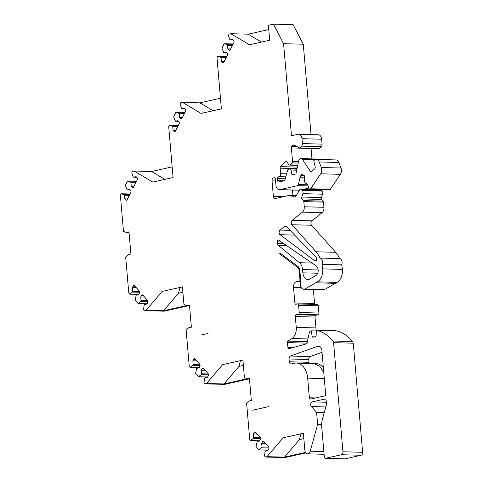 <?xml version="1.0" encoding="UTF-8"?>
<svg xmlns="http://www.w3.org/2000/svg" width="483" height="483" viewBox="0 0 483 483"><rect width="100%" height="100%" fill="white"/><g stroke="black" fill="none" stroke-linecap="round" stroke-linejoin="round"><path stroke-width="0.72" d="M201.568 334.912L207.974 333.475L201.568 334.912M252.687 410.194L268.451 406.668L252.687 410.194M281.136 253.829L279.512 253.786A2.608 1.745 91.6 0 1 280.333 253.509A2.608 1.745 91.6 0 1 281.07 253.78L298.005 266.501A5.216 3.49 91.6 0 1 299.846 270.395L300.806 281.583A5.216 3.49 -88.4 0 0 303.698 289.269A5.216 3.49 -88.4 0 0 305.021 288.925L317.416 281.855A11.997 8.03 -88.4 0 0 322.668 268.874A26.088 17.454 -88.4 0 0 321.992 264.328L341.68 264.865A4.172 2.795 -88.4 0 0 339.67 258.586A26.088 17.454 -88.4 0 0 335.715 252.313L311.595 225.259A2.608 1.745 91.6 0 1 311.867 220.87L322.095 212.659A5.216 3.49 -88.4 0 0 323.954 207.298L323.513 202.136A1.564 1.044 -88.4 0 0 323.145 201.145L321.738 199.449A1.564 1.044 91.6 0 1 321.461 197.571L322.547 194.178A2.608 1.745 -88.4 0 0 322.089 191.057L321.503 190.35A2.608 1.745 -88.4 0 0 320.458 189.783L300.77 189.245A2.608 1.745 -88.4 0 0 299.665 189.789L295.705 196.581A1.564 1.044 91.6 0 1 294.859 197.173A1.564 1.044 91.6 0 1 294.636 197.13L289.607 195.325L296.29 195.506M183.945 304.435L186.698 305.661L189.475 305.039L191.371 327.196L188.599 327.818L186.154 330.203L189.251 366.319L190.169 367.346L192.735 365.281L193.164 364.442L192.85 360.783L193.592 359.322A1.564 1.044 91.6 0 1 194.462 358.682A1.564 1.044 91.6 0 1 195.06 358.99L199.684 364.176A1.564 1.044 91.6 0 1 199.871 366.368L199.129 367.823L196.672 368.378L195.609 373.444L198.525 376.722L201.097 374.657L201.52 373.818L201.206 370.153L201.948 368.698A1.564 1.044 91.6 0 1 202.824 368.058A1.564 1.044 91.6 0 1 203.421 368.366L208.046 373.552A1.564 1.044 91.6 0 1 208.233 375.744L207.491 377.199L205.027 377.754L204.605 378.594L203.965 382.82L204.877 383.846L206.543 383.472L222.663 364.617L242.919 360.077L244.422 377.628L247.175 378.847L249.427 378.346L251.329 400.504L249.077 401.005L246.632 403.396L249.729 439.512L250.641 440.532L253.207 438.473L253.635 437.634L253.321 433.969L254.064 432.508A1.564 1.044 91.6 0 1 254.939 431.874A1.564 1.044 91.6 0 1 255.537 432.182L260.162 437.369A1.564 1.044 91.6 0 1 260.349 439.554L259.606 441.015L257.143 441.565L256.081 446.636L258.997 449.908L261.569 447.85L261.997 447.01L261.683 443.346L262.426 441.885A1.564 1.044 91.6 0 1 263.295 441.251A1.564 1.044 91.6 0 1 263.893 441.559L268.518 446.745A1.564 1.044 91.6 0 1 268.705 448.93L267.962 450.391L265.505 450.941L265.076 451.78L264.442 456.012L265.354 457.039L267.021 456.664L283.135 437.809L303.39 433.269L304.851 450.283A4.172 2.795 -88.4 0 0 307.508 453.833A4.172 2.795 -88.4 0 0 310.201 451.188L317.639 424.418L316.613 412.434L311.36 406.547A2.608 1.745 91.6 0 1 310.744 403.818A2.608 1.745 91.6 0 1 312.211 401.868L324.993 399.006A1.564 1.044 91.6 0 1 325.168 398.988A1.564 1.044 91.6 0 1 326.164 400.322L326.46 403.752A2.608 1.745 91.6 0 1 326.339 405.098L322.475 418.99A15.649 10.475 -88.4 0 0 321.75 427.057L324.316 456.984A1.564 1.044 -88.4 0 0 325.313 458.313A1.564 1.044 -88.4 0 0 325.488 458.301L341.427 454.726A2.608 1.745 -88.4 0 0 342.936 451.762L333.584 342.658A2.608 1.745 -88.4 0 0 332.962 341.004A52.17 34.909 -88.4 0 0 316.317 330.227L316.154 335.268A1.564 1.044 91.6 0 1 315.242 336.778L313.256 337.225A1.564 1.044 91.6 0 1 313.081 337.243A1.564 1.044 91.6 0 1 312.096 336.041L311.33 330.819L310.702 330.958A2.608 1.745 -88.4 0 0 309.259 332.799L306.934 343.733L289.112 348.678A1.564 1.044 91.6 0 1 288.9 348.702A1.564 1.044 91.6 0 1 287.904 347.374L287.5 342.616A1.564 1.044 91.6 0 1 287.953 341.101L291.974 338.505A10.433 6.979 -88.4 0 0 296.254 327.389L295.324 316.534A1.564 1.044 91.6 0 1 296.23 314.753L298.313 314.288A1.564 1.044 -88.4 0 0 299.219 312.507L298.597 305.286A1.564 1.044 -88.4 0 0 297.6 303.952A1.564 1.044 -88.4 0 0 297.425 303.97L296.043 304.278A1.564 1.044 91.6 0 1 295.868 304.296A1.564 1.044 91.6 0 1 294.871 302.968L293.543 287.494A5.216 3.49 91.6 0 1 296.562 281.559L300.028 280.78L299.152 270.552A4.172 2.795 -88.4 0 0 297.679 267.437L279.512 253.786M314.874 304.423A1.564 1.044 91.6 0 1 314.56 303.499L313.358 289.534M315.906 330.946A10.433 6.979 -88.4 0 0 315.942 327.927L315.013 317.065A1.564 1.044 91.6 0 1 315.918 315.284L318.001 314.819A1.564 1.044 -88.4 0 0 318.907 313.038L318.285 305.817A1.564 1.044 -88.4 0 0 317.289 304.489A1.564 1.044 -88.4 0 0 317.114 304.507M333.584 342.658L353.266 343.19L352.65 341.535A52.17 34.909 -88.4 0 0 336.005 330.764L316.317 330.227M344.826 458.826A1.564 1.044 -88.4 0 0 345.001 458.85A1.564 1.044 -88.4 0 0 345.176 458.832L361.115 455.264A2.608 1.745 -88.4 0 0 362.624 452.299L353.272 343.202M265.354 457.039L285.042 457.57L305.824 452.915M204.877 383.846L224.565 384.383L249.035 378.901M289.607 195.325L275.322 198.525A2.608 1.745 91.6 0 1 275.032 198.555A2.608 1.745 91.6 0 1 273.372 196.333L272.044 180.859A2.608 1.745 91.6 0 1 273.553 177.895L274.247 177.738A1.564 1.044 91.6 0 1 274.422 177.72A1.564 1.044 91.6 0 1 275.419 179.06L275.95 185.243A5.216 3.49 -88.4 0 0 279.271 189.68A5.216 3.49 -88.4 0 0 279.856 189.626L297.613 185.647A1.564 1.044 -88.4 0 0 298.476 184.542L299.925 177.726L300.951 175.311A1.564 1.044 91.6 0 1 301.875 174.562A1.564 1.044 91.6 0 1 302.153 174.629L303.946 175.426A1.564 1.044 91.6 0 1 304.676 176.965L304.556 180.781A2.608 1.745 -88.4 0 0 305.763 183.347L306.928 183.866A1.564 1.044 91.6 0 1 307.526 184.566L308.999 188.455A1.564 1.044 -88.4 0 0 309.875 189.221A1.564 1.044 -88.4 0 0 310.647 188.756L320.694 173.789A5.216 3.49 -88.4 0 0 321.304 167.486L319.197 161.95A5.216 3.49 -88.4 0 0 316.293 159.39A5.216 3.49 -88.4 0 0 314.445 160.108L313.727 160.736L315.194 166.943A1.564 1.044 91.6 0 1 314.717 168.845L311.613 171.543A1.564 1.044 91.6 0 1 311.058 171.761A1.564 1.044 91.6 0 1 310.352 171.314L302.364 159.342A2.608 1.745 -88.4 0 0 301.181 158.599A2.608 1.745 -88.4 0 0 300.891 158.629L300.191 158.786A2.608 1.745 -88.4 0 0 298.748 160.622L295.922 173.934L292.01 174.81L291.007 170.028A1.564 1.044 -88.4 0 0 290.048 168.965A1.564 1.044 -88.4 0 0 289.872 168.984L288.454 169.298A1.564 1.044 -88.4 0 0 287.62 170.276L284.97 179.803A1.564 1.044 91.6 0 1 284.137 180.781L278.848 181.964A1.564 1.044 91.6 0 1 278.673 181.982A1.564 1.044 91.6 0 1 277.677 180.648L277.496 178.589A1.564 1.044 91.6 0 1 278.401 176.808L279.096 176.651A2.608 1.745 -88.4 0 0 280.605 173.687L280.134 168.162A1.564 1.044 91.6 0 1 280.617 166.629L286.419 160.96L288.689 164.618A1.564 1.044 -88.4 0 0 289.42 165.101A1.564 1.044 -88.4 0 0 290.023 164.842L292.046 162.868A1.564 1.044 -88.4 0 0 292.529 161.328L291.382 147.931A1.564 1.044 91.6 0 1 291.859 146.397L293.127 145.16A1.564 1.044 91.6 0 1 293.73 144.9A1.564 1.044 91.6 0 1 294.056 144.991L299.702 147.991L301.591 146.144A2.608 1.745 -88.4 0 0 302.388 143.584L301.972 138.687A5.216 3.49 -88.4 0 0 298.651 134.244A5.216 3.49 -88.4 0 0 298.065 134.304L291.484 135.777L283.587 43.693L273.45 24.15L268.415 25.279L269.695 40.234L249.445 44.774L230.759 33.713L229.093 34.088L228.387 35.476L229.709 39.268L230.264 39.884L232.721 39.334L233.687 40.415A1.564 1.044 91.6 0 1 233.875 42.601L230.294 49.628A1.564 1.044 91.6 0 1 229.425 50.262A1.564 1.044 91.6 0 1 228.827 49.954L227.861 48.88L227.547 45.215L226.998 44.593L224.178 43.742L221.92 48.173L223.798 52.587L226.255 52.031L227.215 53.112A1.564 1.044 91.6 0 1 227.408 55.297L223.828 62.325A1.564 1.044 91.6 0 1 222.959 62.959A1.564 1.044 91.6 0 1 222.361 62.651L221.395 61.576L221.081 57.912L220.532 57.296L217.712 56.439L217.006 57.827L221.383 108.886L201.127 113.427L182.447 102.366L180.781 102.74L180.074 104.129L181.397 107.92L181.952 108.536L184.409 107.987L185.369 109.067A1.564 1.044 91.6 0 1 185.557 111.253L181.982 118.281A1.564 1.044 91.6 0 1 181.107 118.915A1.564 1.044 91.6 0 1 180.509 118.607L179.549 117.532L179.235 113.867L178.686 113.245L175.866 112.394L173.608 116.826L175.486 121.233L177.943 120.684L178.903 121.764A1.564 1.044 91.6 0 1 179.09 123.95L175.516 130.978A1.564 1.044 91.6 0 1 174.641 131.611A1.564 1.044 91.6 0 1 174.043 131.304L173.083 130.229L172.769 126.564L172.22 125.942L169.4 125.091L168.694 126.48L173.071 177.539L152.815 182.079L134.129 171.018L132.463 171.393L131.756 172.781L133.085 176.573L133.634 177.189L136.097 176.639L137.057 177.72A1.564 1.044 91.6 0 1 137.244 179.905L133.664 186.927A1.564 1.044 91.6 0 1 132.795 187.567A1.564 1.044 91.6 0 1 132.197 187.259L131.237 186.178L130.923 182.52L130.368 181.898L127.548 181.04L125.29 185.478L127.168 189.885L129.631 189.336L130.591 190.417A1.564 1.044 91.6 0 1 130.778 192.602L127.198 199.63A1.564 1.044 91.6 0 1 126.329 200.264A1.564 1.044 91.6 0 1 125.731 199.956L124.771 198.875L124.457 195.217L123.902 194.595L121.082 193.743L120.376 195.126L123.473 231.248L126.226 232.468L128.997 231.846L130.899 254.004L128.128 254.626L125.683 257.01L128.78 293.127L129.692 294.153L132.264 292.088L132.686 291.249L132.372 287.59L133.121 286.129A1.564 1.044 91.6 0 1 133.99 285.495A1.564 1.044 91.6 0 1 134.588 285.797L139.213 290.983A1.564 1.044 91.6 0 1 139.4 293.175L138.657 294.636L136.194 295.185L135.131 300.257L138.053 303.529L140.619 301.464L141.048 300.625L140.734 296.967L141.477 295.505A1.564 1.044 91.6 0 1 142.346 294.871A1.564 1.044 91.6 0 1 142.95 295.173L147.569 300.36A1.564 1.044 91.6 0 1 147.762 302.551L147.013 304.012L144.556 304.562L144.127 305.401L143.493 309.633L144.405 310.654L164.093 311.191L188.563 305.709M311.022 134.582L303.276 44.231L293.139 24.687L273.45 24.15M299.702 147.991L319.39 148.523L321.28 146.681A2.608 1.745 -88.4 0 0 322.076 144.121L321.66 139.219A5.216 3.49 -88.4 0 0 318.333 134.781L298.651 134.244M311.964 158.889L311.07 148.468A1.564 1.044 91.6 0 1 311.058 148.299M321.769 159.535A2.608 1.745 -88.4 0 0 320.869 159.13L301.181 158.599M309.875 189.221L329.563 189.759A1.564 1.044 -88.4 0 0 330.336 189.288L340.382 174.327A5.216 3.49 -88.4 0 0 340.992 168.024L338.885 162.487A5.216 3.49 -88.4 0 0 335.981 159.921L316.293 159.39M303.306 189.318L308.854 188.074M279.271 189.68L298.959 190.217A5.216 3.49 -88.4 0 0 299.297 190.199M292.933 195.416L292.475 190.042M303.698 289.269L323.387 289.806A5.216 3.49 -88.4 0 0 324.709 289.462L337.104 282.392A11.997 8.03 -88.4 0 0 342.356 269.411A26.088 17.454 -88.4 0 0 341.68 264.865M309.289 363.421A2.608 1.745 91.6 0 1 309.005 362.304L308.764 359.497A2.608 1.745 91.6 0 1 310.128 356.575L322.052 352.3M323.369 367.696A17.738 11.87 -88.4 0 0 316.063 363.608L296.375 363.071A17.738 11.87 -88.4 0 0 294.389 363.264L291.273 363.965A2.608 1.745 91.6 0 1 290.977 363.995A2.608 1.745 91.6 0 1 289.317 361.767L289.076 358.966A2.608 1.745 91.6 0 1 290.44 356.037L317.723 346.263A5.216 3.49 91.6 0 1 318.605 346.118A5.216 3.49 91.6 0 1 321.956 351.219L325.633 394.11A1.564 1.044 91.6 0 1 324.727 395.909L310.527 399.091A1.564 1.044 91.6 0 1 310.352 399.109A1.564 1.044 91.6 0 1 309.355 397.775L307.671 378.147A17.738 11.87 -88.4 0 0 296.375 363.071M300.028 280.78L300.734 280.798M230.759 33.713L248.202 34.19L261.514 42.069M267.021 456.664L286.709 457.202L284.457 457.135L299.466 439.584L303.849 438.6M300.933 433.819L299.466 439.584M280.037 234.702L314.729 260.766A1.956 1.31 -88.4 0 0 315.284 260.971A1.956 1.31 -88.4 0 0 316.576 259.613A1.956 1.31 -88.4 0 0 316.099 257.409L286.443 226.545A2.608 1.745 -88.4 0 0 285.489 226.086A2.608 1.745 -88.4 0 0 284.62 226.406L280.049 230.077A2.608 1.745 -88.4 0 0 279.102 232.414A2.608 1.745 -88.4 0 0 280.037 234.702L294.66 235.1M283.587 43.693L303.276 44.231M230.264 39.884L233.289 39.968M227.861 48.88L230.639 48.952M227.547 45.215L232.474 45.348M226.998 44.593L232.776 44.75M224.178 43.742L233.168 43.983M223.798 52.587L226.823 52.665M221.395 61.576L224.172 61.649M221.081 57.912L226.008 58.045M220.532 57.296L226.31 57.453M217.712 56.439L226.702 56.68M213.196 110.722L199.884 102.843L182.447 102.366M220.471 98.23L199.884 102.843M181.952 108.536L184.977 108.621M179.549 117.532L182.326 117.604M179.235 113.867L184.162 114M178.686 113.245L184.464 113.402M175.866 112.394L184.856 112.636M175.486 121.233L178.511 121.318M173.083 130.229L175.86 130.301M172.769 126.564L177.696 126.697M172.22 125.942L177.998 126.105M169.4 125.091L178.39 125.332M134.129 171.018L151.571 171.495L164.884 179.374M172.153 166.883L151.571 171.495M133.634 177.189L136.659 177.273M131.237 186.178L134.008 186.257M130.923 182.52L135.844 182.652M130.368 181.898L136.152 182.055M127.548 181.04L136.538 181.288M127.168 189.885L130.193 189.97M124.771 198.875L127.542 198.954M124.457 195.217L129.378 195.349M123.902 194.595L129.679 194.752M121.082 193.743L130.072 193.985M126.226 232.468L129.058 232.546M129.692 294.153L138.778 294.401M132.264 292.088L139.617 292.287M132.686 291.249L139.478 291.436M132.372 287.59L136.278 287.693M138.053 303.529L147.134 303.777M140.619 301.464L147.979 301.664M141.048 300.625L147.84 300.812M140.734 296.967L144.634 297.069M144.405 310.654L146.071 310.285L163.508 310.756L186.553 305.594M179.984 287.439L178.517 293.199L182.9 292.221M146.071 310.285L162.191 291.424L182.441 286.89L183.951 304.435M163.508 310.756L178.517 293.199M186.698 305.661L189.529 305.733M190.169 367.346L199.25 367.593M192.735 365.281L200.089 365.48M193.164 364.442L199.956 364.629M192.85 360.783L196.75 360.886M198.525 376.722L207.605 376.969M201.097 374.657L208.451 374.856M201.52 373.818L208.312 374.005M201.206 370.153L205.112 370.262M206.543 383.472L223.985 383.949L247.03 378.787M240.462 360.632L238.994 366.392L243.372 365.408M223.985 383.949L238.994 366.392M247.175 378.847L249.476 378.913M250.641 440.532L259.721 440.78M253.207 438.473L260.566 438.673M253.635 437.634L260.428 437.815M253.321 433.969L257.228 434.078M258.997 449.908L268.083 450.156M261.569 447.85L268.922 448.049M261.997 447.01L268.789 447.192M261.683 443.346L265.584 443.454M317.639 424.418L321.672 424.527M316.613 412.434L324.244 412.639M311.33 330.819L316.293 330.952M287.953 341.101L307.641 341.638M277.405 243.438L277.272 241.886A1.564 1.044 91.6 0 1 278.359 240.087A1.564 1.044 91.6 0 1 278.769 240.226L316.214 265.916A5.216 3.49 91.6 0 1 318.182 270.818A5.216 3.49 91.6 0 1 315.876 275.527L309.845 278.969A7.825 5.235 91.6 0 1 307.864 279.488A7.825 5.235 91.6 0 1 302.877 272.829L302.599 269.568A9.388 6.285 -88.4 0 0 299.478 262.71L278.274 245.34A2.608 1.745 91.6 0 1 277.405 243.438L283.696 243.607M321.992 264.328A4.172 2.795 -88.4 0 0 319.981 258.049L339.67 258.586M319.981 258.049A26.088 17.454 -88.4 0 0 316.027 251.776L291.907 224.722A2.608 1.745 91.6 0 1 292.179 220.333L302.406 212.122A5.216 3.49 -88.4 0 0 304.266 206.766L303.825 201.604A1.564 1.044 -88.4 0 0 303.457 200.608L302.05 198.911A1.564 1.044 91.6 0 1 301.772 197.04L302.859 193.641A2.608 1.745 -88.4 0 0 302.4 190.519L301.815 189.813A2.608 1.745 -88.4 0 0 300.77 189.245M299.925 177.726L304.646 177.853M284.457 457.135L305.485 452.426M268.783 29.578L248.202 34.19M297.679 267.437L298.892 267.467M296.562 281.559L300.77 281.674M309.355 397.775L315.628 397.95M307.671 378.147L324.304 378.6M313.811 363.554L319.631 366.042L323.785 372.556M289.317 361.767L309.005 362.304M289.076 358.966L308.764 359.497M290.44 356.037L310.128 356.575M317.723 346.263L319.48 346.311M314.729 260.766L315.852 260.796M280.049 230.077L290.096 230.349M284.62 226.406L286.347 226.455M228.827 49.954L230.041 49.99M222.361 62.651L223.569 62.687M180.509 118.607L181.723 118.643M174.043 131.304L175.257 131.34M132.197 187.259L133.411 187.289M125.731 199.956L126.944 199.992M133.121 286.129L134.926 286.178M141.477 295.505L143.282 295.554M193.592 359.322L195.398 359.37M201.948 368.698L203.76 368.746M254.064 432.508L255.875 432.557M262.426 441.885L264.231 441.933M310.201 451.188L323.851 451.557M311.36 406.547L325.826 406.94M312.211 401.868L326.333 402.254M324.993 399.006L325.343 399.012M325.488 458.301L345.176 458.832M341.427 454.726L361.115 455.264M342.936 451.762L362.624 452.299M332.962 341.004L352.65 341.535M312.096 336.041L315.942 336.144M287.904 347.374L293.296 347.519M287.5 342.616L307.188 343.147M291.974 338.505L307.955 338.939M296.254 327.389L315.942 327.927M295.324 316.534L315.013 317.065M296.23 314.753L315.918 315.284M298.313 314.288L318.001 314.819M299.219 312.507L318.907 313.038M298.597 305.286L318.285 305.817M294.871 302.968L314.56 303.499M293.543 287.494L301.289 287.705M299.152 270.552L299.858 270.571M277.272 241.886L281.348 241.995M335.425 283.346L315.737 282.815M317.416 281.855L337.104 282.392M322.668 268.874L342.356 269.411M316.027 251.776L335.715 252.313M291.907 224.722L311.595 225.259M292.179 220.333L311.867 220.87M302.406 212.122L322.095 212.659M304.266 206.766L323.954 207.298M303.825 201.598L323.513 202.136M303.457 200.608L323.145 201.145M302.05 198.911L321.738 199.449M301.772 197.04L321.461 197.571M302.859 193.641L322.547 194.178M302.4 190.519L322.089 191.057M301.815 189.813L321.503 190.35M294.636 197.13L295.083 197.142M273.372 196.333L283.829 196.617M272.044 180.859L275.582 180.956M273.553 177.895L274.924 177.931M274.247 177.738L274.598 177.75M279.856 189.626L299.339 190.157M297.613 185.647L308.039 185.931M298.476 184.542L307.611 184.79M300.951 175.311L303.873 175.389M310.647 188.756L330.336 189.288M320.694 173.789L340.382 174.327M321.304 167.486L340.992 168.024M319.197 161.95L338.885 162.487M310.352 171.314L311.831 171.35M302.364 159.342L315.055 159.686M291.007 170.028L296.719 170.185M277.677 180.648L283.968 180.817M277.496 178.589L285.248 178.801M278.401 176.808L285.749 177.007M279.096 176.651L285.797 176.832M280.605 173.687L286.624 173.85M280.134 168.162L297.051 168.627M280.617 166.629L297.377 167.082M290.023 164.842L297.806 165.053M292.046 162.868L298.234 163.031M292.529 161.328L298.566 161.491M291.382 147.931L311.07 148.468M291.859 146.397L296.973 146.536M293.127 145.16L294.449 145.196M301.591 146.144L321.28 146.681M302.388 143.584L322.076 144.121M301.972 138.687L321.66 139.219M278.274 245.34L286.552 245.569M299.478 262.71L312.048 263.054M302.599 269.568L318.17 269.991M302.877 272.829L317.693 273.233M305.021 288.925L324.709 289.462M307.508 453.833L324.087 454.286M325.313 458.313L345.001 458.85M297.6 303.952L317.289 304.489M290.048 168.965L296.936 169.153M289.42 165.101L297.751 165.331"/></g></svg>
